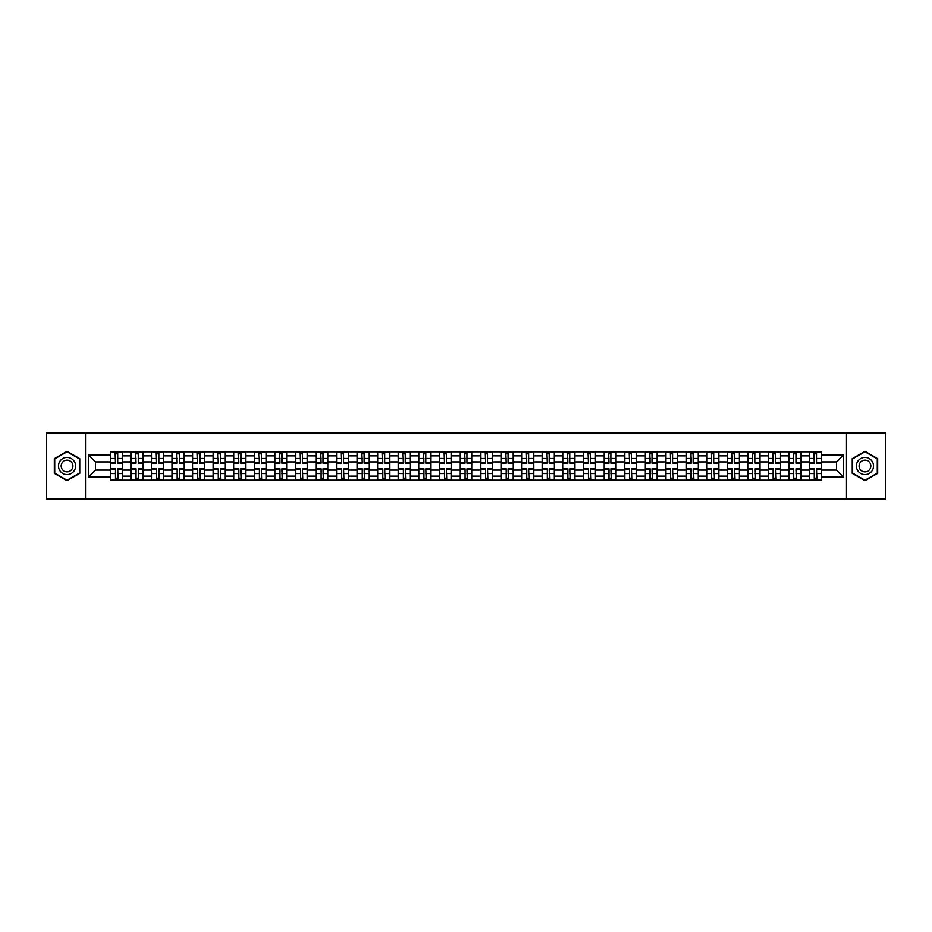 <?xml version="1.0" encoding="UTF-8"?>
<svg xmlns="http://www.w3.org/2000/svg" width="932" height="932" viewBox="0 0 932 932"><rect width="100%" height="100%" fill="white"/><g stroke="black" fill="none" stroke-linecap="round" stroke-linejoin="round"><path stroke-width="1.4" d="M846.139 498.946L885.4 498.946L885.4 433.054L46.6 433.054L46.6 498.946L846.139 498.946L846.139 433.054M131.191 480.166L131.191 455.853L122.5 455.853L122.5 480.166M122.5 455.853L122.5 451.834M131.191 455.853L131.191 451.834M143.05 451.834L143.05 480.166M151.741 480.166L151.741 451.834M163.601 451.834L163.601 480.166M172.304 480.166L172.304 451.834M184.163 451.834L184.163 480.166M192.854 480.166L192.854 451.834M204.714 451.834L204.714 480.166M213.416 480.166L213.416 451.834M225.264 451.834L225.264 480.166M233.967 480.166L233.967 451.834M245.827 451.834L245.827 480.166M254.518 480.166L254.518 451.834M266.377 451.834L266.377 480.166M275.08 480.166L275.08 451.834M286.94 451.834L286.94 480.166M295.63 480.166L295.63 451.834M307.49 451.834L307.49 480.166M316.181 480.166L316.181 451.834M328.041 451.834L328.041 480.166M336.743 480.166L336.743 451.834M348.603 451.834L348.603 480.166M357.294 480.166L357.294 451.834M369.154 451.834L369.154 480.166M377.856 480.166L377.856 451.834M389.704 451.834L389.704 480.166M398.407 480.166L398.407 451.834M410.266 451.834L410.266 480.166M418.957 480.166L418.957 451.834M430.817 451.834L430.817 480.166M439.52 480.166L439.52 451.834M451.379 451.834L451.379 480.166M460.07 480.166L460.07 451.834M471.93 451.834L471.93 480.166M480.621 480.166L480.621 451.834M492.48 451.834L492.48 480.166M501.183 480.166L501.183 451.834M513.043 451.834L513.043 480.166M521.734 480.166L521.734 451.834M533.593 451.834L533.593 480.166M542.296 480.166L542.296 451.834M554.144 451.834L554.144 480.166M562.846 480.166L562.846 451.834M574.706 451.834L574.706 480.166M583.397 480.166L583.397 451.834M595.257 451.834L595.257 480.166M603.959 480.166L603.959 451.834M615.819 451.834L615.819 480.166M624.51 480.166L624.51 451.834M636.37 451.834L636.37 480.166M645.061 480.166L645.061 451.834M656.92 451.834L656.92 480.166M665.623 480.166L665.623 451.834M677.482 451.834L677.482 480.166M686.173 480.166L686.173 451.834M698.033 451.834L698.033 480.166M706.736 480.166L706.736 451.834M718.584 451.834L718.584 480.166M727.286 480.166L727.286 451.834M739.146 451.834L739.146 480.166M747.837 480.166L747.837 451.834M759.697 451.834L759.697 480.166M768.399 480.166L768.399 451.834M780.259 451.834L780.259 480.166M788.95 480.166L788.95 451.834M800.809 451.834L800.809 480.166M809.5 480.166L809.5 451.834M809.5 470.089L800.809 470.089M788.95 470.089L780.259 470.089M768.399 470.089L759.697 470.089M747.837 470.089L739.146 470.089M727.286 470.089L718.584 470.089M706.736 470.089L698.033 470.089M686.173 470.089L677.482 470.089M665.623 470.089L656.92 470.089M645.061 470.089L636.37 470.089M624.51 470.089L615.819 470.089M603.959 470.089L595.257 470.089M583.397 470.089L574.706 470.089M562.846 470.089L554.144 470.089M542.296 470.089L533.593 470.089M521.734 470.089L513.043 470.089M501.183 470.089L492.48 470.089M480.621 470.089L471.93 470.089M460.07 470.089L451.379 470.089M439.52 470.089L430.817 470.089M418.957 470.089L410.266 470.089M398.407 470.089L389.704 470.089M377.856 470.089L369.154 470.089M357.294 470.089L348.603 470.089M336.743 470.089L328.041 470.089M316.181 470.089L307.49 470.089M295.63 470.089L286.94 470.089M275.08 470.089L266.377 470.089M254.518 470.089L245.827 470.089M233.967 470.089L225.264 470.089M213.416 470.089L204.714 470.089M192.854 470.089L184.163 470.089M172.304 470.089L163.601 470.089M151.741 470.089L143.05 470.089M131.191 470.089L122.5 470.089M809.5 461.911L800.809 461.911M788.95 461.911L780.259 461.911M768.399 461.911L759.697 461.911M747.837 461.911L739.146 461.911M727.286 461.911L718.584 461.911M706.736 461.911L698.033 461.911M686.173 461.911L677.482 461.911M665.623 461.911L656.92 461.911M645.061 461.911L636.37 461.911M624.51 461.911L615.819 461.911M603.959 461.911L595.257 461.911M583.397 461.911L574.706 461.911M562.846 461.911L554.144 461.911M542.296 461.911L533.593 461.911M521.734 461.911L513.043 461.911M501.183 461.911L492.48 461.911M480.621 461.911L471.93 461.911M460.07 461.911L451.379 461.911M439.52 461.911L430.817 461.911M418.957 461.911L410.266 461.911M398.407 461.911L389.704 461.911M377.856 461.911L369.154 461.911M357.294 461.911L348.603 461.911M336.743 461.911L328.041 461.911M316.181 461.911L307.49 461.911M295.63 461.911L286.94 461.911M275.08 461.911L266.377 461.911M254.518 461.911L245.827 461.911M233.967 461.911L225.264 461.911M213.416 461.911L204.714 461.911M192.854 461.911L184.163 461.911M172.304 461.911L163.601 461.911M151.741 461.911L143.05 461.911M131.191 461.911L122.5 461.911M95.483 470.089L110.64 470.089L110.64 461.911L95.483 461.911L95.483 470.089L88.505 477.067L88.505 454.933L110.64 454.933L110.64 461.911M821.36 461.911L821.36 470.089L836.517 470.089L836.517 461.911L821.36 461.911L821.36 451.834L110.64 451.834L110.64 454.933M821.36 454.933L843.495 454.933L843.495 477.067L821.36 477.067L821.36 470.089M110.64 470.089L110.64 480.166L821.36 480.166L821.36 477.067M110.64 477.067L88.505 477.067M85.861 498.946L85.861 433.054M79.733 458.661L67.022 451.321L54.312 458.661L54.312 473.34L67.022 480.679L79.733 473.34L79.733 458.661M877.688 458.661L864.978 451.321L852.267 458.661L852.267 473.34L864.978 480.679L877.688 473.34L877.688 458.661M117.688 478.186L115.451 478.186M115.451 453.814L117.688 453.814M138.239 478.186L136.002 478.186M136.002 453.814L138.239 453.814M158.801 478.186L156.553 478.186M156.553 453.814L158.801 453.814M179.352 478.186L177.115 478.186M177.115 453.814L179.352 453.814M199.902 478.186L197.666 478.186M197.666 453.814L199.902 453.814M220.465 478.186L218.216 478.186M218.216 453.814L220.465 453.814M241.015 478.186L238.778 478.186M238.778 453.814L241.015 453.814M261.566 478.186L259.329 478.186M259.329 453.814L261.566 453.814M282.128 478.186L279.891 478.186M279.891 453.814L282.128 453.814M302.679 478.186L300.442 478.186M300.442 453.814L302.679 453.814M323.241 478.186L320.992 478.186M320.992 453.814L323.241 453.814M343.792 478.186L341.555 478.186M341.555 453.814L343.792 453.814M364.342 478.186L362.105 478.186M362.105 453.814L364.342 453.814M384.904 478.186L382.656 478.186M382.656 453.814L384.904 453.814M405.455 478.186L403.218 478.186M403.218 453.814L405.455 453.814M426.006 478.186L423.769 478.186M423.769 453.814L426.006 453.814M446.568 478.186L444.319 478.186M444.319 453.814L446.568 453.814M467.118 478.186L464.882 478.186M464.882 453.814L467.118 453.814M487.681 478.186L485.432 478.186M485.432 453.814L487.681 453.814M508.231 478.186L505.994 478.186M505.994 453.814L508.231 453.814M528.782 478.186L526.545 478.186M526.545 453.814L528.782 453.814M549.344 478.186L547.096 478.186M547.096 453.814L549.344 453.814M569.895 478.186L567.658 478.186M567.658 453.814L569.895 453.814M590.445 478.186L588.208 478.186M588.208 453.814L590.445 453.814M611.008 478.186L608.759 478.186M608.759 453.814L611.008 453.814M631.558 478.186L629.321 478.186M629.321 453.814L631.558 453.814M652.109 478.186L649.872 478.186M649.872 453.814L652.109 453.814M672.671 478.186L670.434 478.186M670.434 453.814L672.671 453.814M693.222 478.186L690.985 478.186M690.985 453.814L693.222 453.814M713.784 478.186L711.535 478.186M711.535 453.814L713.784 453.814M734.334 478.186L732.098 478.186M732.098 453.814L734.334 453.814M754.885 478.186L752.648 478.186M752.648 453.814L754.885 453.814M775.447 478.186L773.199 478.186M773.199 453.814L775.447 453.814M795.998 478.186L793.761 478.186M793.761 453.814L795.998 453.814M816.548 478.186L814.312 478.186M814.312 453.814L816.548 453.814M88.505 454.933L95.483 461.911M836.517 470.089L843.495 477.067M836.517 461.911L843.495 454.933M117.688 463.169L117.688 451.962L122.43 451.962L122.43 463.169L117.688 463.169M115.451 453.686L117.688 453.686M118.084 451.962L110.698 451.962L110.698 463.169L115.451 463.169L115.055 451.962M115.451 468.831L115.451 480.038L110.698 480.038L110.698 468.831L115.451 468.831M117.688 478.314L115.451 478.314M115.055 480.038L122.43 480.038L122.43 468.831L117.688 468.831L118.084 480.038M138.239 463.169L138.239 451.962L142.98 451.962L142.98 463.169L138.239 463.169M136.002 453.686L138.239 453.686M138.635 451.962L131.261 451.962L131.261 463.169L136.002 463.169L135.606 451.962M158.801 463.169L158.801 451.962L163.543 451.962L163.543 463.169L158.801 463.169M156.553 453.686L158.801 453.686M159.186 451.962L151.811 451.962L151.811 463.169L156.553 463.169L156.157 451.962M59.601 470.287A8.563 8.563 0 0 0 71.31 473.421A8.563 8.563 0 0 0 74.444 461.713A8.563 8.563 0 0 0 62.735 458.579A8.563 8.563 0 0 0 59.601 470.287M61.943 468.936A5.86 5.86 0 0 0 69.958 471.079A5.86 5.86 0 0 0 72.102 463.064A5.86 5.86 0 0 0 64.087 460.921A5.86 5.86 0 0 0 61.943 468.936M67.022 451.775L79.348 458.882L79.348 473.118L67.022 480.225L54.708 473.118L54.708 458.882L67.022 451.775M857.557 470.287A8.563 8.563 0 0 0 869.265 473.421A8.563 8.563 0 0 0 872.399 461.713A8.563 8.563 0 0 0 860.69 458.579A8.563 8.563 0 0 0 857.557 470.287M859.898 468.936A5.86 5.86 0 0 0 867.913 471.079A5.86 5.86 0 0 0 870.057 463.064A5.86 5.86 0 0 0 862.042 460.921A5.86 5.86 0 0 0 859.898 468.936M864.978 451.775L877.292 458.882L877.292 473.118L864.978 480.225L852.652 473.118L852.652 458.882L864.978 451.775M136.002 468.831L136.002 480.038L131.261 480.038L131.261 468.831L136.002 468.831M138.239 478.314L136.002 478.314M135.606 480.038L142.98 480.038L142.98 468.831L138.239 468.831L138.635 480.038M156.553 468.831L156.553 480.038L151.811 480.038L151.811 468.831L156.553 468.831M158.801 478.314L156.553 478.314M156.157 480.038L163.543 480.038L163.543 468.831L158.801 468.831L159.186 480.038M179.352 463.169L179.352 451.962L184.093 451.962L184.093 463.169L179.352 463.169M177.115 453.686L179.352 453.686M179.748 451.962L172.362 451.962L172.362 463.169L177.115 463.169L176.719 451.962M199.902 463.169L199.902 451.962L204.644 451.962L204.644 463.169L199.902 463.169M197.666 453.686L199.902 453.686M200.298 451.962L192.924 451.962L192.924 463.169L197.666 463.169L197.269 451.962M220.465 463.169L220.465 451.962L225.206 451.962L225.206 463.169L220.465 463.169M218.216 453.686L220.465 453.686M220.861 451.962L213.475 451.962L213.475 463.169L218.216 463.169L217.82 451.962M177.115 468.831L177.115 480.038L172.362 480.038L172.362 468.831L177.115 468.831M179.352 478.314L177.115 478.314M176.719 480.038L184.093 480.038L184.093 468.831L179.352 468.831L179.748 480.038M197.666 468.831L197.666 480.038L192.924 480.038L192.924 468.831L197.666 468.831M199.902 478.314L197.666 478.314M197.269 480.038L204.644 480.038L204.644 468.831L199.902 468.831L200.298 480.038M218.216 468.831L218.216 480.038L213.475 480.038L213.475 468.831L218.216 468.831M220.465 478.314L218.216 478.314M217.82 480.038L225.206 480.038L225.206 468.831L220.465 468.831L220.861 480.038M241.015 463.169L241.015 451.962L245.757 451.962L245.757 463.169L241.015 463.169M238.778 453.686L241.015 453.686M241.411 451.962L234.037 451.962L234.037 463.169L238.778 463.169L238.382 451.962M238.778 468.831L238.778 480.038L234.037 480.038L234.037 468.831L238.778 468.831M241.015 478.314L238.778 478.314M238.382 480.038L245.757 480.038L245.757 468.831L241.015 468.831L241.411 480.038M261.566 463.169L261.566 451.962L266.319 451.962L266.319 463.169L261.566 463.169M259.329 453.686L261.566 453.686M261.962 451.962L254.587 451.962L254.587 463.169L259.329 463.169L258.933 451.962M259.329 468.831L259.329 480.038L254.587 480.038L254.587 468.831L259.329 468.831M261.566 478.314L259.329 478.314M258.933 480.038L266.319 480.038L266.319 468.831L261.566 468.831L261.962 480.038M282.128 463.169L282.128 451.962L286.87 451.962L286.87 463.169L282.128 463.169M279.891 453.686L282.128 453.686M282.524 451.962L275.138 451.962L275.138 463.169L279.891 463.169L279.495 451.962M279.891 468.831L279.891 480.038L275.138 480.038L275.138 468.831L279.891 468.831M282.128 478.314L279.891 478.314M279.495 480.038L286.87 480.038L286.87 468.831L282.128 468.831L282.524 480.038M302.679 463.169L302.679 451.962L307.42 451.962L307.42 463.169L302.679 463.169M300.442 453.686L302.679 453.686M303.075 451.962L295.7 451.962L295.7 463.169L300.442 463.169L300.046 451.962M300.442 468.831L300.442 480.038L295.7 480.038L295.7 468.831L300.442 468.831M302.679 478.314L300.442 478.314M300.046 480.038L307.42 480.038L307.42 468.831L302.679 468.831L303.075 480.038M323.241 463.169L323.241 451.962L327.982 451.962L327.982 463.169L323.241 463.169M320.992 453.686L323.241 453.686M323.625 451.962L316.251 451.962L316.251 463.169L320.992 463.169L320.596 451.962M343.792 463.169L343.792 451.962L348.533 451.962L348.533 463.169L343.792 463.169M341.555 453.686L343.792 453.686M344.188 451.962L336.802 451.962L336.802 463.169L341.555 463.169L341.159 451.962M364.342 463.169L364.342 451.962L369.084 451.962L369.084 463.169L364.342 463.169M362.105 453.686L364.342 453.686M364.738 451.962L357.364 451.962L357.364 463.169L362.105 463.169L361.709 451.962M384.904 463.169L384.904 451.962L389.646 451.962L389.646 463.169L384.904 463.169M382.656 453.686L384.904 453.686M385.3 451.962L377.914 451.962L377.914 463.169L382.656 463.169L382.26 451.962M405.455 463.169L405.455 451.962L410.197 451.962L410.197 463.169L405.455 463.169M403.218 453.686L405.455 453.686M405.851 451.962L398.477 451.962L398.477 463.169L403.218 463.169L402.822 451.962M426.006 463.169L426.006 451.962L430.759 451.962L430.759 463.169L426.006 463.169M423.769 453.686L426.006 453.686M426.402 451.962L419.027 451.962L419.027 463.169L423.769 463.169L423.373 451.962M320.992 468.831L320.992 480.038L316.251 480.038L316.251 468.831L320.992 468.831M323.241 478.314L320.992 478.314M320.596 480.038L327.982 480.038L327.982 468.831L323.241 468.831L323.625 480.038M341.555 468.831L341.555 480.038L336.802 480.038L336.802 468.831L341.555 468.831M343.792 478.314L341.555 478.314M341.159 480.038L348.533 480.038L348.533 468.831L343.792 468.831L344.188 480.038M362.105 468.831L362.105 480.038L357.364 480.038L357.364 468.831L362.105 468.831M364.342 478.314L362.105 478.314M361.709 480.038L369.084 480.038L369.084 468.831L364.342 468.831L364.738 480.038M382.656 468.831L382.656 480.038L377.914 480.038L377.914 468.831L382.656 468.831M384.904 478.314L382.656 478.314M382.26 480.038L389.646 480.038L389.646 468.831L384.904 468.831L385.3 480.038M403.218 468.831L403.218 480.038L398.477 480.038L398.477 468.831L403.218 468.831M405.455 478.314L403.218 478.314M402.822 480.038L410.197 480.038L410.197 468.831L405.455 468.831L405.851 480.038M423.769 468.831L423.769 480.038L419.027 480.038L419.027 468.831L423.769 468.831M426.006 478.314L423.769 478.314M423.373 480.038L430.759 480.038L430.759 468.831L426.006 468.831L426.402 480.038M446.568 463.169L446.568 451.962L451.309 451.962L451.309 463.169L446.568 463.169M444.319 453.686L446.568 453.686M446.964 451.962L439.578 451.962L439.578 463.169L444.319 463.169L443.935 451.962M444.319 468.831L444.319 480.038L439.578 480.038L439.578 468.831L444.319 468.831M446.568 478.314L444.319 478.314M443.935 480.038L451.309 480.038L451.309 468.831L446.568 468.831L446.964 480.038M467.118 463.169L467.118 451.962L471.86 451.962L471.86 463.169L467.118 463.169M464.882 453.686L467.118 453.686M467.515 451.962L460.14 451.962L460.14 463.169L464.882 463.169L464.486 451.962M464.882 468.831L464.882 480.038L460.14 480.038L460.14 468.831L464.882 468.831M467.118 478.314L464.882 478.314M464.486 480.038L471.86 480.038L471.86 468.831L467.118 468.831L467.515 480.038M487.681 463.169L487.681 451.962L492.422 451.962L492.422 463.169L487.681 463.169M485.432 453.686L487.681 453.686M488.065 451.962L480.691 451.962L480.691 463.169L485.432 463.169L485.036 451.962M485.432 468.831L485.432 480.038L480.691 480.038L480.691 468.831L485.432 468.831M487.681 478.314L485.432 478.314M485.036 480.038L492.422 480.038L492.422 468.831L487.681 468.831L488.065 480.038M508.231 463.169L508.231 451.962L512.973 451.962L512.973 463.169L508.231 463.169M505.994 453.686L508.231 453.686M508.627 451.962L501.241 451.962L501.241 463.169L505.994 463.169L505.598 451.962M505.994 468.831L505.994 480.038L501.241 480.038L501.241 468.831L505.994 468.831M508.231 478.314L505.994 478.314M505.598 480.038L512.973 480.038L512.973 468.831L508.231 468.831L508.627 480.038M528.782 463.169L528.782 451.962L533.523 451.962L533.523 463.169L528.782 463.169M526.545 453.686L528.782 453.686M529.178 451.962L521.803 451.962L521.803 463.169L526.545 463.169L526.149 451.962M526.545 468.831L526.545 480.038L521.803 480.038L521.803 468.831L526.545 468.831M528.782 478.314L526.545 478.314M526.149 480.038L533.523 480.038L533.523 468.831L528.782 468.831L529.178 480.038M549.344 463.169L549.344 451.962L554.086 451.962L554.086 463.169L549.344 463.169M547.096 453.686L549.344 453.686M549.74 451.962L542.354 451.962L542.354 463.169L547.096 463.169L546.7 451.962M547.096 468.831L547.096 480.038L542.354 480.038L542.354 468.831L547.096 468.831M549.344 478.314L547.096 478.314M546.7 480.038L554.086 480.038L554.086 468.831L549.344 468.831L549.74 480.038M569.895 463.169L569.895 451.962L574.636 451.962L574.636 463.169L569.895 463.169M567.658 453.686L569.895 453.686M570.291 451.962L562.916 451.962L562.916 463.169L567.658 463.169L567.262 451.962M567.658 468.831L567.658 480.038L562.916 480.038L562.916 468.831L567.658 468.831M569.895 478.314L567.658 478.314M567.262 480.038L574.636 480.038L574.636 468.831L569.895 468.831L570.291 480.038M590.445 463.169L590.445 451.962L595.198 451.962L595.198 463.169L590.445 463.169M588.208 453.686L590.445 453.686M590.841 451.962L583.467 451.962L583.467 463.169L588.208 463.169L587.812 451.962M588.208 468.831L588.208 480.038L583.467 480.038L583.467 468.831L588.208 468.831M590.445 478.314L588.208 478.314M587.812 480.038L595.198 480.038L595.198 468.831L590.445 468.831L590.841 480.038M611.008 463.169L611.008 451.962L615.749 451.962L615.749 463.169L611.008 463.169M608.759 453.686L611.008 453.686M611.404 451.962L604.018 451.962L604.018 463.169L608.759 463.169L608.375 451.962M608.759 468.831L608.759 480.038L604.018 480.038L604.018 468.831L608.759 468.831M611.008 478.314L608.759 478.314M608.375 480.038L615.749 480.038L615.749 468.831L611.008 468.831L611.404 480.038M631.558 463.169L631.558 451.962L636.3 451.962L636.3 463.169L631.558 463.169M629.321 453.686L631.558 453.686M631.954 451.962L624.58 451.962L624.58 463.169L629.321 463.169L628.925 451.962M629.321 468.831L629.321 480.038L624.58 480.038L624.58 468.831L629.321 468.831M631.558 478.314L629.321 478.314M628.925 480.038L636.3 480.038L636.3 468.831L631.558 468.831L631.954 480.038M652.109 463.169L652.109 451.962L656.862 451.962L656.862 463.169L652.109 463.169M649.872 453.686L652.109 453.686M652.505 451.962L645.13 451.962L645.13 463.169L649.872 463.169L649.476 451.962M649.872 468.831L649.872 480.038L645.13 480.038L645.13 468.831L649.872 468.831M652.109 478.314L649.872 478.314M649.476 480.038L656.862 480.038L656.862 468.831L652.109 468.831L652.505 480.038M672.671 463.169L672.671 451.962L677.413 451.962L677.413 463.169L672.671 463.169M670.434 453.686L672.671 453.686M673.067 451.962L665.681 451.962L665.681 463.169L670.434 463.169L670.038 451.962M670.434 468.831L670.434 480.038L665.681 480.038L665.681 468.831L670.434 468.831M672.671 478.314L670.434 478.314M670.038 480.038L677.413 480.038L677.413 468.831L672.671 468.831L673.067 480.038M693.222 463.169L693.222 451.962L697.963 451.962L697.963 463.169L693.222 463.169M690.985 453.686L693.222 453.686M693.618 451.962L686.243 451.962L686.243 463.169L690.985 463.169L690.589 451.962M690.985 468.831L690.985 480.038L686.243 480.038L686.243 468.831L690.985 468.831M693.222 478.314L690.985 478.314M690.589 480.038L697.963 480.038L697.963 468.831L693.222 468.831L693.618 480.038M713.784 463.169L713.784 451.962L718.525 451.962L718.525 463.169L713.784 463.169M711.535 453.686L713.784 453.686M714.18 451.962L706.794 451.962L706.794 463.169L711.535 463.169L711.139 451.962M711.535 468.831L711.535 480.038L706.794 480.038L706.794 468.831L711.535 468.831M713.784 478.314L711.535 478.314M711.139 480.038L718.525 480.038L718.525 468.831L713.784 468.831L714.18 480.038M734.334 463.169L734.334 451.962L739.076 451.962L739.076 463.169L734.334 463.169M732.098 453.686L734.334 453.686M734.731 451.962L727.356 451.962L727.356 463.169L732.098 463.169L731.702 451.962M732.098 468.831L732.098 480.038L727.356 480.038L727.356 468.831L732.098 468.831M734.334 478.314L732.098 478.314M731.702 480.038L739.076 480.038L739.076 468.831L734.334 468.831L734.731 480.038M754.885 463.169L754.885 451.962L759.638 451.962L759.638 463.169L754.885 463.169M752.648 453.686L754.885 453.686M755.281 451.962L747.907 451.962L747.907 463.169L752.648 463.169L752.252 451.962M752.648 468.831L752.648 480.038L747.907 480.038L747.907 468.831L752.648 468.831M754.885 478.314L752.648 478.314M752.252 480.038L759.638 480.038L759.638 468.831L754.885 468.831L755.281 480.038M775.447 463.169L775.447 451.962L780.189 451.962L780.189 463.169L775.447 463.169M773.199 453.686L775.447 453.686M775.843 451.962L768.457 451.962L768.457 463.169L773.199 463.169L772.814 451.962M773.199 468.831L773.199 480.038L768.457 480.038L768.457 468.831L773.199 468.831M775.447 478.314L773.199 478.314M772.814 480.038L780.189 480.038L780.189 468.831L775.447 468.831L775.843 480.038M795.998 463.169L795.998 451.962L800.739 451.962L800.739 463.169L795.998 463.169M793.761 453.686L795.998 453.686M796.394 451.962L789.02 451.962L789.02 463.169L793.761 463.169L793.365 451.962M793.761 468.831L793.761 480.038L789.02 480.038L789.02 468.831L793.761 468.831M795.998 478.314L793.761 478.314M793.365 480.038L800.739 480.038L800.739 468.831L795.998 468.831L796.394 480.038M816.548 463.169L816.548 451.962L821.302 451.962L821.302 463.169L816.548 463.169M814.312 453.686L816.548 453.686M816.945 451.962L809.57 451.962L809.57 463.169L814.312 463.169L813.916 451.962M814.312 468.831L814.312 480.038L809.57 480.038L809.57 468.831L814.312 468.831M816.548 478.314L814.312 478.314M813.916 480.038L821.302 480.038L821.302 468.831L816.548 468.831L816.945 480.038M788.95 455.853L780.259 455.853M768.399 455.853L759.697 455.853M747.837 455.853L739.146 455.853M727.286 455.853L718.584 455.853M706.736 455.853L698.033 455.853M686.173 455.853L677.482 455.853M665.623 455.853L656.92 455.853M645.061 455.853L636.37 455.853M624.51 455.853L615.819 455.853M603.959 455.853L595.257 455.853M583.397 455.853L574.706 455.853M562.846 455.853L554.144 455.853M542.296 455.853L533.593 455.853M521.734 455.853L513.043 455.853M501.183 455.853L492.48 455.853M480.621 455.853L471.93 455.853M460.07 455.853L451.379 455.853M439.52 455.853L430.817 455.853M418.957 455.853L410.266 455.853M398.407 455.853L389.704 455.853M377.856 455.853L369.154 455.853M357.294 455.853L348.603 455.853M336.743 455.853L328.041 455.853M316.181 455.853L307.49 455.853M295.63 455.853L286.94 455.853M275.08 455.853L266.377 455.853M254.518 455.853L245.827 455.853M233.967 455.853L225.264 455.853M213.416 455.853L204.714 455.853M192.854 455.853L184.163 455.853M172.304 455.853L163.601 455.853M151.741 455.853L143.05 455.853M809.5 455.853L800.809 455.853M788.95 476.147L780.259 476.147M768.399 476.147L759.697 476.147M747.837 476.147L739.146 476.147M727.286 476.147L718.584 476.147M706.736 476.147L698.033 476.147M686.173 476.147L677.482 476.147M665.623 476.147L656.92 476.147M645.061 476.147L636.37 476.147M624.51 476.147L615.819 476.147M603.959 476.147L595.257 476.147M583.397 476.147L574.706 476.147M562.846 476.147L554.144 476.147M542.296 476.147L533.593 476.147M521.734 476.147L513.043 476.147M501.183 476.147L492.48 476.147M480.621 476.147L471.93 476.147M460.07 476.147L451.379 476.147M439.52 476.147L430.817 476.147M418.957 476.147L410.266 476.147M398.407 476.147L389.704 476.147M377.856 476.147L369.154 476.147M357.294 476.147L348.603 476.147M336.743 476.147L328.041 476.147M316.181 476.147L307.49 476.147M295.63 476.147L286.94 476.147M275.08 476.147L266.377 476.147M254.518 476.147L245.827 476.147M233.967 476.147L225.264 476.147M213.416 476.147L204.714 476.147M192.854 476.147L184.163 476.147M172.304 476.147L163.601 476.147M151.741 476.147L143.05 476.147M131.191 476.147L122.5 476.147M809.5 476.147L800.809 476.147M117.688 462.889L122.43 462.889M117.688 458.439L122.43 458.439M110.698 462.889L115.451 462.889M110.698 458.439L115.451 458.439M115.451 469.111L110.698 469.111M115.451 473.561L110.698 473.561M122.43 469.111L117.688 469.111M122.43 473.561L117.688 473.561M138.239 462.889L142.98 462.889M138.239 458.439L142.98 458.439M131.261 462.889L136.002 462.889M131.261 458.439L136.002 458.439M158.801 462.889L163.543 462.889M158.801 458.439L163.543 458.439M151.811 462.889L156.553 462.889M151.811 458.439L156.553 458.439M136.002 469.111L131.261 469.111M136.002 473.561L131.261 473.561M142.98 469.111L138.239 469.111M142.98 473.561L138.239 473.561M156.553 469.111L151.811 469.111M156.553 473.561L151.811 473.561M163.543 469.111L158.801 469.111M163.543 473.561L158.801 473.561M179.352 462.889L184.093 462.889M179.352 458.439L184.093 458.439M172.362 462.889L177.115 462.889M172.362 458.439L177.115 458.439M199.902 462.889L204.644 462.889M199.902 458.439L204.644 458.439M192.924 462.889L197.666 462.889M192.924 458.439L197.666 458.439M220.465 462.889L225.206 462.889M220.465 458.439L225.206 458.439M213.475 462.889L218.216 462.889M213.475 458.439L218.216 458.439M177.115 469.111L172.362 469.111M177.115 473.561L172.362 473.561M184.093 469.111L179.352 469.111M184.093 473.561L179.352 473.561M197.666 469.111L192.924 469.111M197.666 473.561L192.924 473.561M204.644 469.111L199.902 469.111M204.644 473.561L199.902 473.561M218.216 469.111L213.475 469.111M218.216 473.561L213.475 473.561M225.206 469.111L220.465 469.111M225.206 473.561L220.465 473.561M241.015 462.889L245.757 462.889M241.015 458.439L245.757 458.439M234.037 462.889L238.778 462.889M234.037 458.439L238.778 458.439M238.778 469.111L234.037 469.111M238.778 473.561L234.037 473.561M245.757 469.111L241.015 469.111M245.757 473.561L241.015 473.561M261.566 462.889L266.319 462.889M261.566 458.439L266.319 458.439M254.587 462.889L259.329 462.889M254.587 458.439L259.329 458.439M259.329 469.111L254.587 469.111M259.329 473.561L254.587 473.561M266.319 469.111L261.566 469.111M266.319 473.561L261.566 473.561M282.128 462.889L286.87 462.889M282.128 458.439L286.87 458.439M275.138 462.889L279.891 462.889M275.138 458.439L279.891 458.439M279.891 469.111L275.138 469.111M279.891 473.561L275.138 473.561M286.87 469.111L282.128 469.111M286.87 473.561L282.128 473.561M302.679 462.889L307.42 462.889M302.679 458.439L307.42 458.439M295.7 462.889L300.442 462.889M295.7 458.439L300.442 458.439M300.442 469.111L295.7 469.111M300.442 473.561L295.7 473.561M307.42 469.111L302.679 469.111M307.42 473.561L302.679 473.561M323.241 462.889L327.982 462.889M323.241 458.439L327.982 458.439M316.251 462.889L320.992 462.889M316.251 458.439L320.992 458.439M343.792 462.889L348.533 462.889M343.792 458.439L348.533 458.439M336.802 462.889L341.555 462.889M336.802 458.439L341.555 458.439M364.342 462.889L369.084 462.889M364.342 458.439L369.084 458.439M357.364 462.889L362.105 462.889M357.364 458.439L362.105 458.439M384.904 462.889L389.646 462.889M384.904 458.439L389.646 458.439M377.914 462.889L382.656 462.889M377.914 458.439L382.656 458.439M405.455 462.889L410.197 462.889M405.455 458.439L410.197 458.439M398.477 462.889L403.218 462.889M398.477 458.439L403.218 458.439M426.006 462.889L430.759 462.889M426.006 458.439L430.759 458.439M419.027 462.889L423.769 462.889M419.027 458.439L423.769 458.439M320.992 469.111L316.251 469.111M320.992 473.561L316.251 473.561M327.982 469.111L323.241 469.111M327.982 473.561L323.241 473.561M341.555 469.111L336.802 469.111M341.555 473.561L336.802 473.561M348.533 469.111L343.792 469.111M348.533 473.561L343.792 473.561M362.105 469.111L357.364 469.111M362.105 473.561L357.364 473.561M369.084 469.111L364.342 469.111M369.084 473.561L364.342 473.561M382.656 469.111L377.914 469.111M382.656 473.561L377.914 473.561M389.646 469.111L384.904 469.111M389.646 473.561L384.904 473.561M403.218 469.111L398.477 469.111M403.218 473.561L398.477 473.561M410.197 469.111L405.455 469.111M410.197 473.561L405.455 473.561M423.769 469.111L419.027 469.111M423.769 473.561L419.027 473.561M430.759 469.111L426.006 469.111M430.759 473.561L426.006 473.561M446.568 462.889L451.309 462.889M446.568 458.439L451.309 458.439M439.578 462.889L444.319 462.889M439.578 458.439L444.319 458.439M444.319 469.111L439.578 469.111M444.319 473.561L439.578 473.561M451.309 469.111L446.568 469.111M451.309 473.561L446.568 473.561M467.118 462.889L471.86 462.889M467.118 458.439L471.86 458.439M460.14 462.889L464.882 462.889M460.14 458.439L464.882 458.439M464.882 469.111L460.14 469.111M464.882 473.561L460.14 473.561M471.86 469.111L467.118 469.111M471.86 473.561L467.118 473.561M487.681 462.889L492.422 462.889M487.681 458.439L492.422 458.439M480.691 462.889L485.432 462.889M480.691 458.439L485.432 458.439M485.432 469.111L480.691 469.111M485.432 473.561L480.691 473.561M492.422 469.111L487.681 469.111M492.422 473.561L487.681 473.561M508.231 462.889L512.973 462.889M508.231 458.439L512.973 458.439M501.241 462.889L505.994 462.889M501.241 458.439L505.994 458.439M505.994 469.111L501.241 469.111M505.994 473.561L501.241 473.561M512.973 469.111L508.231 469.111M512.973 473.561L508.231 473.561M528.782 462.889L533.523 462.889M528.782 458.439L533.523 458.439M521.803 462.889L526.545 462.889M521.803 458.439L526.545 458.439M526.545 469.111L521.803 469.111M526.545 473.561L521.803 473.561M533.523 469.111L528.782 469.111M533.523 473.561L528.782 473.561M549.344 462.889L554.086 462.889M549.344 458.439L554.086 458.439M542.354 462.889L547.096 462.889M542.354 458.439L547.096 458.439M547.096 469.111L542.354 469.111M547.096 473.561L542.354 473.561M554.086 469.111L549.344 469.111M554.086 473.561L549.344 473.561M569.895 462.889L574.636 462.889M569.895 458.439L574.636 458.439M562.916 462.889L567.658 462.889M562.916 458.439L567.658 458.439M567.658 469.111L562.916 469.111M567.658 473.561L562.916 473.561M574.636 469.111L569.895 469.111M574.636 473.561L569.895 473.561M590.445 462.889L595.198 462.889M590.445 458.439L595.198 458.439M583.467 462.889L588.208 462.889M583.467 458.439L588.208 458.439M588.208 469.111L583.467 469.111M588.208 473.561L583.467 473.561M595.198 469.111L590.445 469.111M595.198 473.561L590.445 473.561M611.008 462.889L615.749 462.889M611.008 458.439L615.749 458.439M604.018 462.889L608.759 462.889M604.018 458.439L608.759 458.439M608.759 469.111L604.018 469.111M608.759 473.561L604.018 473.561M615.749 469.111L611.008 469.111M615.749 473.561L611.008 473.561M631.558 462.889L636.3 462.889M631.558 458.439L636.3 458.439M624.58 462.889L629.321 462.889M624.58 458.439L629.321 458.439M629.321 469.111L624.58 469.111M629.321 473.561L624.58 473.561M636.3 469.111L631.558 469.111M636.3 473.561L631.558 473.561M652.109 462.889L656.862 462.889M652.109 458.439L656.862 458.439M645.13 462.889L649.872 462.889M645.13 458.439L649.872 458.439M649.872 469.111L645.13 469.111M649.872 473.561L645.13 473.561M656.862 469.111L652.109 469.111M656.862 473.561L652.109 473.561M672.671 462.889L677.413 462.889M672.671 458.439L677.413 458.439M665.681 462.889L670.434 462.889M665.681 458.439L670.434 458.439M670.434 469.111L665.681 469.111M670.434 473.561L665.681 473.561M677.413 469.111L672.671 469.111M677.413 473.561L672.671 473.561M693.222 462.889L697.963 462.889M693.222 458.439L697.963 458.439M686.243 462.889L690.985 462.889M686.243 458.439L690.985 458.439M690.985 469.111L686.243 469.111M690.985 473.561L686.243 473.561M697.963 469.111L693.222 469.111M697.963 473.561L693.222 473.561M713.784 462.889L718.525 462.889M713.784 458.439L718.525 458.439M706.794 462.889L711.535 462.889M706.794 458.439L711.535 458.439M711.535 469.111L706.794 469.111M711.535 473.561L706.794 473.561M718.525 469.111L713.784 469.111M718.525 473.561L713.784 473.561M734.334 462.889L739.076 462.889M734.334 458.439L739.076 458.439M727.356 462.889L732.098 462.889M727.356 458.439L732.098 458.439M732.098 469.111L727.356 469.111M732.098 473.561L727.356 473.561M739.076 469.111L734.334 469.111M739.076 473.561L734.334 473.561M754.885 462.889L759.638 462.889M754.885 458.439L759.638 458.439M747.907 462.889L752.648 462.889M747.907 458.439L752.648 458.439M752.648 469.111L747.907 469.111M752.648 473.561L747.907 473.561M759.638 469.111L754.885 469.111M759.638 473.561L754.885 473.561M775.447 462.889L780.189 462.889M775.447 458.439L780.189 458.439M768.457 462.889L773.199 462.889M768.457 458.439L773.199 458.439M773.199 469.111L768.457 469.111M773.199 473.561L768.457 473.561M780.189 469.111L775.447 469.111M780.189 473.561L775.447 473.561M795.998 462.889L800.739 462.889M795.998 458.439L800.739 458.439M789.02 462.889L793.761 462.889M789.02 458.439L793.761 458.439M793.761 469.111L789.02 469.111M793.761 473.561L789.02 473.561M800.739 469.111L795.998 469.111M800.739 473.561L795.998 473.561M816.548 462.889L821.302 462.889M816.548 458.439L821.302 458.439M809.57 462.889L814.312 462.889M809.57 458.439L814.312 458.439M814.312 469.111L809.57 469.111M814.312 473.561L809.57 473.561M821.302 469.111L816.548 469.111M821.302 473.561L816.548 473.561"/></g></svg>
